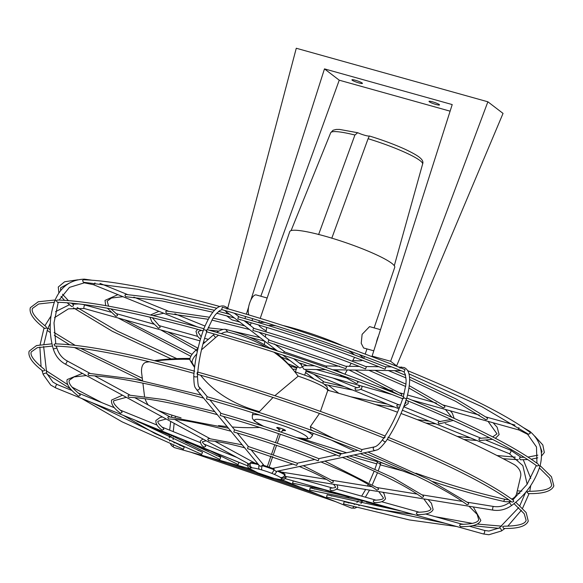 <?xml version="1.0" encoding="UTF-8"?>
<svg xmlns="http://www.w3.org/2000/svg" width="583" height="583" viewBox="0 0 583 583"><rect width="100%" height="100%" fill="white"/><g stroke="black" fill="none" stroke-linecap="round" stroke-linejoin="round"><path stroke-width="0.87" d="M52.506 346.062L37.276 347.687L31.285 351.906C29.806 355.353 34.164 361.168 44.344 369.331L44.658 370.504L42.894 371.065C32.342 363.114 27.765 356.483 29.15 351.177L36.467 345.573L51.974 343.81M54.321 302.242L38.675 303.983L32.473 308.407C30.935 312.065 35.476 318.158 46.108 326.691L46.531 327.981L44.731 328.477C33.683 320.133 28.88 313.202 30.338 307.686L38.245 301.761L55.137 299.99M71.315 303.087L73.21 304.596L73.494 305.835L71.694 306.541L67.089 302.737M194.081 372.034L194.022 373.368C131.386 356.096 85.06 347.002 55.05 346.091L54.044 344.568L55.064 343.832C85.395 344.764 131.947 353.896 194.722 371.218M203.336 330.904C137.544 312.765 88.9 303.218 57.404 302.271L56.325 300.748L57.447 300.012C89.25 300.981 138.084 310.557 203.948 328.732L203.248 330.488C198.417 344.531 195.363 358.399 194.073 372.085M216.687 308.196L138.288 289.35L83.427 282.245L82.56 280.591L83.471 279.782C113.036 280.663 158.489 289.576 219.82 306.512M197.63 373.375C197.214 374.636 197.047 374.468 197.112 372.887C197.783 371.692 197.95 371.852 197.63 373.375M402.707 398.626C398.102 412.298 392.206 424.759 385.02 436.018L385.028 436.011C323.922 411.416 261.505 390.1 197.79 372.078L197.79 372.078C199.065 358.807 202.046 345.355 206.732 331.72L206.622 331.822C273.361 350.711 338.738 373.033 402.736 398.794M206.936 330.947C206.622 332.201 206.389 332.011 206.236 330.372L207.227 329.65C274.046 348.561 339.503 370.912 403.582 396.702L403.939 397.883C402.817 399.085 402.503 399.093 403.013 397.905M221.678 309.588L222.342 307.219C284.526 324.804 345.435 345.602 405.061 369.615L404.136 371.896C344.589 347.92 283.775 327.15 221.678 309.588M387.957 437.206C447.853 461.765 489.669 482.819 513.404 500.352L513.761 501.555L512.02 502.138C488.561 484.794 446.95 463.857 387.199 439.334L387.979 438.248M387.928 438.329C395.376 426.727 401.476 413.879 406.22 399.778L406.752 398.145C411.314 380.408 410.432 370.205 404.099 367.538L398.568 366.999M342.607 375.729L356.388 383.519L357.947 382.812L357.729 381.705L356.512 380.845M268.719 339.969L268.114 342.134L345.77 368.653L346.615 366.569L268.719 339.962M253.467 328.28L252.854 330.452C291.209 341.317 328.776 354.143 365.563 368.937L366.408 366.845C329.541 352.023 291.894 339.168 253.467 328.28M238.432 316.758L237.82 318.93C287.929 333.112 337.01 349.873 385.072 369.214L385.917 367.122C337.783 347.752 288.621 330.962 238.432 316.758M374.956 469.024L377.689 461.029M322.749 383.133L323.259 381.748L344.429 386.689M300.85 483.008L293.205 480.982L292.6 483.154L326.669 490.216M356.111 498.436L310.207 487.913L309.602 490.084L370.169 502.357M401.388 511.072L327.15 494.814L326.546 496.986L376.888 509.25L413.383 514.425M445.609 523.417L344.13 501.737L343.525 503.909L409.361 519.934L456.664 526.507M383.476 463.405L380.859 462.676L379.846 463.427C380.021 465.052 380.262 465.227 380.575 463.944M358.348 385.123L359.769 387.119L355.739 387.921L354.909 388.657L355.747 390.173C358.917 390.34 360.964 389.568 361.905 387.848L361.846 386.099M400.514 404.806L397.54 404.901L396.702 405.637L397.533 407.16L399.632 407.116M451.147 419.447L438.904 421.713L438.066 422.449L438.89 423.965L453.312 420.423M489.319 437.695L479.685 438.278L478.84 439.014L479.663 440.537L492.504 439.334M337.156 484.852L337.79 487.84C335.99 489.953 333.651 490.806 330.758 490.405L329.898 488.999L330.758 488.146C334.219 487.92 335.852 487.577 335.655 487.111L333.571 484.269M382.842 492.256L384.029 493.619L385.538 498.698C383.774 501.569 379.941 502.83 374.038 502.488L373.193 501.081L374.053 500.229C380.189 500.032 383.308 499.281 383.403 497.969L378.797 491.6M428.075 499.595L431.42 503.26L433.125 509.52C431.493 513.113 426.173 514.782 417.166 514.527L416.328 513.12L417.188 512.275C425.991 512.107 430.597 510.941 430.99 508.791L423.826 498.91M473.316 506.933L480.829 520.364C478.883 524.809 472.077 526.886 460.402 526.595L459.564 525.196L460.424 524.343C471.902 524.204 477.994 522.638 478.694 519.642L477.164 514.366L468.965 506.226M515.817 502.233L526.136 512.559L528.256 521.085C526.034 526.311 517.872 528.766 503.77 528.453L502.735 526.93L503.705 526.194C517.668 526.092 525.137 524.146 526.121 520.364L524.19 513.703L514.024 503.683M540.12 465.62L551.474 476.77L553.85 485.901C551.547 491.338 543.013 493.903 528.234 493.59L527.127 492.096L528.256 491.331C542.839 491.221 550.658 489.166 551.715 485.173L549.754 478.249L539.384 467.916M527.753 459.564L520.357 459.761L519.387 458.1L520.379 457.291L524.19 457.261M326.247 367.472L326.618 366.284L284.132 351.775L283.702 352.977M401.162 395.726L401.643 395.019L401.425 393.919L355.134 370.081M409.171 388.176L443.313 407.801L444.887 407.102L444.669 406.008L409.499 385.829M409.813 379.584L455.738 401.344L485.938 419.716L487.519 419.017L487.301 417.916L456.409 399.151L409.623 377.041M303.277 465.693L333.112 481.011L333.345 482.119L331.763 482.819C325.503 478.286 314.631 472.82 299.145 466.422M324.862 461.138L378.294 488.343L378.527 489.45L376.939 490.143C366.284 482.338 347.548 472.908 320.716 461.867M346.368 456.598L393.029 477.732L423.316 495.645L423.542 496.752L421.954 497.445C406.927 486.368 380.349 472.995 342.206 457.327M367.917 452.044L428.979 479.627L468.44 502.969L468.674 504.069L467.078 504.761C447.671 490.412 413.223 473.09 363.748 452.78M406.723 397.978C469.563 423.754 513.426 445.835 538.313 464.228L538.743 465.489L536.95 466.021C512.333 447.817 468.637 425.83 405.877 400.069M407.473 370.591C465.999 394.582 506.824 415.14 529.947 432.251L530.173 433.446L528.453 434.218L481.791 406.657L409.011 373.885M209.246 317.203L166.512 311.016L165.667 311.752L166.461 313.268L208.08 319.258M214.362 310.287L162.73 298.802L125.731 294.444L124.893 295.18L125.695 296.703L161.921 300.945L212.693 312.182M247.833 447.372L248.176 446.469L297.439 463.296L297.17 464.221L296.594 465.387L247.571 448.64L247.833 447.372M234.126 430.771L234.468 429.868C263.224 438.03 291.413 447.657 319.01 458.741L318.165 460.832C290.64 449.777 262.539 440.18 233.856 432.039L234.126 430.771M220.461 414.229L220.804 413.325C261.534 424.861 301.433 438.489 340.501 454.201L339.656 456.292C300.668 440.61 260.849 427.011 220.199 415.497L220.461 414.229M206.768 397.642L207.111 396.746C259.836 411.664 311.482 429.299 362.05 449.653L361.198 451.745C310.717 431.42 259.151 413.813 206.506 398.918L206.768 397.642M385.028 436.011L385.079 437.068C384.153 438.365 383.913 438.387 384.343 437.133M149.948 317.152L151.85 321.816L158.51 328.214L160.106 327.529L159.895 326.436L152.258 317.699M107.359 308.218L115.886 316.307L117.482 315.614L117.263 314.521L110.879 308.866M244.904 447.897C228.631 443.452 216.526 441.076 208.576 440.755L207.774 439.247L208.641 438.503L242.193 444.829M231.189 431.296C203.044 423.564 182.173 419.461 168.589 419.002L167.78 417.486L168.64 416.743L228.47 428.214M217.532 414.753C177.538 403.742 147.944 397.934 128.741 397.322L127.932 395.806L128.792 395.063L164.421 399.654L214.806 411.664M203.839 398.167C151.974 383.869 113.627 376.341 88.798 375.59L87.982 374.075L88.842 373.331L135.256 379.314L201.113 395.077M206.222 440.77L202.476 441.776C202.061 441.994 203.044 443.189 205.435 445.354L205.639 446.44L204.035 447.125C201.784 445.893 200.552 443.867 200.341 441.047L202.935 438.984M166.191 418.995L158.015 421.239C157.33 422.281 159.174 424.65 163.546 428.352L163.75 429.438L162.154 430.123C157.76 427.157 155.668 423.958 155.88 420.518L160.194 417.406L162.497 416.983M126.329 397.307L113.714 400.783C112.752 402.642 115.456 406.183 121.803 411.409L122.015 412.494L120.419 413.187C113.853 408.443 110.908 404.063 111.579 400.055L122.466 395.201M86.371 375.569L74.048 376.924L69.304 380.269C68.073 382.958 71.629 387.673 79.966 394.421L80.177 395.514L78.588 396.207C69.829 389.648 66.025 384.095 67.169 379.548L82.422 373.419M230.569 458.894L239.008 462.479L238.156 464.564L207.264 449.435M178.23 437.644L220.731 457.356L219.886 459.448L165.178 432.346M134.498 419.898L202.52 452.255L201.674 454.346L154.757 433.395L123.363 415.373M91.75 402.547L184.264 447.146L183.412 449.231L122.095 421.83L81.482 398.378M352.227 80.228A5.546 0.758 -161.2 0 0 357.947 82.662A5.546 0.758 -161.2 0 0 362.429 83.398A5.546 0.758 -161.2 0 0 362.138 82.997A5.546 0.758 -161.2 0 0 356.417 80.563A5.546 0.758 -161.2 0 0 351.935 79.827A5.546 0.758 -161.2 0 0 352.227 80.228M429.307 101.77A5.546 0.758 -161.2 0 0 435.027 104.204A5.546 0.758 -161.2 0 0 439.516 104.94A5.546 0.758 -161.2 0 0 439.218 104.539A5.546 0.758 -161.2 0 0 433.497 102.105A5.546 0.758 -161.2 0 0 429.015 101.369A5.546 0.758 -161.2 0 0 429.307 101.77M64.99 363.894A1.851 0.685 -61.5 0 0 65.092 363.989L249.145 464.119L250.705 462.436A20.434 2.806 -161.2 0 1 257.817 463.747M301.112 364.557L302.286 366.838L299.932 368.026L299.407 367.764L282.835 355.069M197.637 373.827L197.469 376.195A1.851 0.853 3.5 0 1 194.802 376.8A1.851 0.853 3.5 0 1 193.782 375.962C193.95 389.174 195.589 387.265 196.435 389.415L259.522 465.817L260.302 466.32L262.212 465.693L262.583 465.045A20.434 2.806 -161.2 0 1 274.09 468.972L273.981 469.716L275.999 471.458L375.263 450.491A1.851 1.647 78.1 0 1 373.302 448.043A1.851 1.647 78.1 0 1 374.497 446.877L361.81 449.559M325.678 369.666L304.049 369.36L302.366 366.867L304.1 365.658L314.674 365.811M278.703 470.882A20.434 2.806 -161.2 0 1 284.949 474.132L285.131 476.413L493.043 510.132A1.851 0.656 99.2 0 0 493.174 510.118M274.87 395.689L298.153 376.21A660.452 256.112 141 0 0 294.51 371.415A660.452 256.112 141 0 0 273.784 352.125M333.877 438.613A618.876 465.343 -151.1 0 1 310.331 426.661L311.089 429.817A618.876 465.343 -151.1 0 0 313.384 431.012M310.331 426.661L319.491 413.456M320.431 411.394L327.653 390.756A31.715 4.351 -161.2 0 0 298.073 376.093M392.33 394.618L305.973 370.489L305.463 369.374M307.073 365.701A4.926 0.678 -161.2 0 0 301.462 363.515A4.926 0.678 -161.2 0 0 299.312 363.034M335.21 378.95A41.772 5.728 -161.2 0 0 336.857 379.118M342.083 376.742A41.772 5.728 -161.2 0 0 339.758 374.694M354.231 354.777A46.56 6.384 -161.2 0 0 348.189 350.434M416.349 475.917A618.876 465.343 -151.1 0 1 412.356 474.489A618.876 465.343 -151.1 0 1 360.418 453.632M354.675 451.067A618.876 465.343 -151.1 0 1 331.173 440.005M200.975 375.751L200.516 375.182A618.876 239.992 141 0 0 200.975 375.751A618.876 239.992 141 0 0 217.109 391.419A618.876 239.992 141 0 0 259.45 411.605L273.012 397.453M218.523 425.59A618.876 362.794 -106.1 0 0 227.115 426.567M232.274 427.011A618.876 362.794 -106.1 0 0 259.763 427.441M373.783 350.82L363.603 347.978L361.227 343.314L362.116 334.343L369.571 326.618L380.517 329.672M374.118 327.886L394.727 267.364A55.443 7.601 -161.2 0 0 324.76 236.1A55.443 7.601 -161.2 0 0 289.751 231.626L260.229 318.347M352.795 360.403A55.443 7.601 -161.2 0 0 362.473 360.316M363.129 358.151A55.443 7.601 -161.2 0 0 358.975 354.391M342.811 345.865A55.443 7.601 -161.2 0 0 293.409 328.207A55.443 7.601 -161.2 0 0 282.988 325.496M267.16 298L256.177 294.932A11.092 4.132 105.6 0 0 250.814 300.158A11.092 4.132 105.6 0 0 249.699 302.934A11.092 4.132 105.6 0 0 248.62 307.037A11.092 4.132 105.6 0 0 248.839 314.9M377.434 338.628A11.092 4.132 -74.4 0 1 378.549 335.852L376.356 342.724A11.092 4.132 -74.4 0 1 377.434 338.628M376.356 342.724L372.1 356.096L390.595 361.271L487.876 101.792L296.273 48.251L227.727 308.188M487.876 101.792L503.042 113.408L396.615 365.876L393.714 365.067M372.1 356.096L373.623 357.262M260.827 296.23L339.24 80.192L450.112 111.171M250.814 300.158L324.476 68.881L339.24 80.192M245.159 321.014L250.377 325.015L251.193 322.763M251.965 320.643L252.694 318.631M244.94 318.602L245.603 316.503M246.354 314.157L248.62 307.037M324.476 68.881L452.211 104.576L378.549 335.852M226.678 315.862L231.881 319.848L239.722 322.035M226.7 312.065L226.342 313.435M249.291 324.709L250.377 325.015M390.595 361.271L396.615 365.876M264.974 322.392A55.443 7.601 -161.2 0 0 259.391 322.836M258.59 324.95A55.443 7.601 -161.2 0 0 266.205 330.925M369.433 136.079L369.425 136.007C382.667 140.058 394.582 144.497 405.178 149.306C417.137 155.071 424.562 159.356 422.609 164.056A48.549 6.661 -161.2 0 0 368.092 138.71L331.778 238.272M190.022 358.458A660.452 387.156 -106.1 0 0 154.364 360.629M189.941 359.347A660.452 387.156 -106.1 0 0 155.603 360.935M149.437 361.759A660.452 387.156 -106.1 0 0 146.326 362.232A12.323 7.222 -106.1 0 0 145.823 362.349A12.323 7.222 -106.1 0 0 141.647 373.003L142.609 380.794M158.241 410.461A618.876 362.794 -106.1 0 0 181.065 417.865M142.901 383.155L144.416 395.405A12.323 7.222 -106.1 0 0 144.562 396.389M145.116 398.736A12.323 7.222 -106.1 0 0 148.337 405.076M294.51 371.415L292.367 368.769A660.452 256.112 141 0 0 276.276 352.926M270.541 348.714A660.452 256.112 141 0 0 225.657 329.395L227.8 332.04A12.323 4.781 141 0 0 221.234 333.651M266.555 347.439A660.452 256.112 141 0 0 227.8 332.04M196.777 354.027A12.323 4.781 141 0 0 192.368 363.151A618.876 239.992 141 0 0 194.635 366.918M197.826 371.641A618.876 239.992 141 0 0 198.235 372.202M192.368 363.151L190.226 360.498A618.876 239.992 141 0 0 194.576 367.414M218.596 335.232A12.323 4.781 141 0 0 215.586 337.557L201.485 349.844M190.226 360.498A12.323 4.781 -39 0 1 196.092 350.026L197.309 351.527M215.586 337.557L213.436 334.904L202.942 344.057M198.045 348.321L196.092 350.026M213.436 334.904A12.323 4.781 -39 0 1 214.471 334.044M216.781 332.361A12.323 4.781 -39 0 1 225.657 329.395M327.777 390.289A660.452 496.599 -151.1 0 1 397.54 412.217M401.017 413.485A660.452 496.599 -151.1 0 1 513.477 464.177A12.323 9.262 28.9 0 1 520.626 476.522L516.589 493.706A12.323 9.262 28.9 0 1 515.897 495.506A12.323 9.262 28.9 0 1 511.59 499.004M510.599 501.074A12.323 9.262 -151.1 0 1 503.595 501.387A618.876 465.343 -151.1 0 1 432.732 481.551M503.595 501.387L504.769 499.252A618.876 465.343 -151.1 0 1 415.912 473.207M515.897 495.506L514.716 497.642A12.323 9.262 -151.1 0 1 512.77 499.879M504.769 499.252A12.323 9.262 28.9 0 0 508.551 499.595M368.092 138.71L369.338 136.021A7.39 1.013 18.8 0 1 358.151 132.895L357.685 132.727L354.916 135.023A48.549 6.661 -161.2 0 0 330.692 132.764L291.085 230.613M318.595 234.592L354.916 135.023M275.941 325.839A46.56 6.384 -161.2 0 0 268.501 325.598M298.292 366.911L297.17 367.487L288.046 363.777M259.42 469.279A16.739 2.296 -161.2 0 0 252.242 467.865L251.098 467.85A16.739 2.296 -161.2 0 0 250.581 469.155L251.462 469.825A16.739 2.296 -161.2 0 0 257.912 473.075L260.302 474.045A16.739 2.296 -161.2 0 0 269.936 477.339L272.436 478.031A16.739 2.296 -161.2 0 0 279.621 479.445L280.758 479.459A16.739 2.296 -161.2 0 0 281.276 478.162L280.394 477.484A16.739 2.296 -161.2 0 0 273.944 474.234L271.561 473.265A16.739 2.296 -161.2 0 0 261.92 469.978L259.42 469.279A3.695 1.654 -75.2 0 1 259.041 465.234M271.561 473.265A3.695 1.137 111.4 0 0 273.981 469.716A20.434 2.806 18.8 0 0 262.212 465.693A3.695 1.093 106.4 0 0 261.92 469.978M252.242 467.865A3.695 3.243 -85.8 0 1 250.399 463.128A20.434 2.806 18.8 0 1 258.597 464.695M251.098 467.85A3.695 3.483 -94 0 1 248.817 463.944M276.75 471.297A3.695 1.698 112.9 0 1 273.944 474.234M250.581 469.155A3.695 3.498 132.5 0 1 249.262 468.411L260.135 474.023A3.695 1.137 111.4 0 1 259.996 473.928M277.472 471.144A20.434 2.806 18.8 0 1 284.774 474.861A3.695 3.265 123.9 0 1 280.394 477.484M251.462 469.825A3.695 3.265 123.9 0 1 250.573 469.424M285.481 476.464A3.695 3.498 132.5 0 1 281.276 478.162M286.479 476.632A20.434 2.806 18.8 0 1 286.457 476.777C284.898 479.197 283.476 480.159 282.194 479.678L282.194 479.678A3.695 3.483 -94 0 1 280.758 479.459M260.302 474.045A3.695 1.137 111.4 0 1 260.135 474.023L270.082 477.419A3.695 1.093 106.4 0 0 270.235 477.426M282.194 479.678L280.532 479.663A3.695 3.243 -85.8 0 1 279.621 479.445M269.936 477.339A3.695 1.093 106.4 0 0 270.082 477.419L272.669 478.14A3.695 1.654 -75.2 0 1 272.436 478.031M169.391 434.758L169.354 437.483A1.851 1.246 -0.3 0 1 171.227 436.23M170.476 443.867L171.54 445.667L174.441 447.635A1.851 1.705 -74.4 0 1 173.406 445.099M43.31 374.658A1.851 0.627 -18.9 0 1 43.222 374.541A1.851 0.627 -18.9 0 1 44.578 373.419A1.851 0.627 -18.9 0 1 46.633 373.229A1.851 0.627 -18.9 0 1 46.72 373.346A1.851 0.627 -18.9 0 1 46.72 373.492M55.859 387.965A1.851 0.714 -67.9 0 1 55.786 387.943A1.851 0.714 -67.9 0 1 55.72 387.906A1.851 0.714 -67.9 0 1 55.859 385.873A1.851 0.714 -67.9 0 1 57.178 384.518A1.851 0.714 -67.9 0 1 57.243 384.554M46.531 327.981L47.719 328.659L43.893 344.196M85.293 305.004A1.851 0.692 105.6 0 0 85.198 304.96A1.851 0.692 105.6 0 0 84.12 306.294A1.851 0.692 105.6 0 0 84.112 308.473A1.851 0.692 105.6 0 0 84.207 308.516L68.466 308.83L54.503 317.662M91.495 280.146L84.36 279.14C70.514 279.687 60.712 286.807 54.948 300.485C49.212 316.474 48.666 332.66 53.315 349.035L56.857 347.993C58.65 353.743 61.98 357.998 66.856 360.746A1.851 0.685 -61.5 0 0 66.724 360.709M53.315 349.035C55.385 355.732 59.306 360.717 65.092 363.989A1.851 0.685 -61.5 0 0 65.223 364.025A1.851 0.685 -61.5 0 0 66.732 362.378A1.851 0.685 -61.5 0 0 66.856 360.746L90.052 373.36M54.948 300.485L56.332 300.719M94.942 282.879A1.851 0.714 112.1 0 1 94.905 283.003A1.851 0.714 112.1 0 1 93.557 284.723A1.851 0.714 112.1 0 1 93.455 284.701A1.851 0.714 112.1 0 1 93.367 284.642M196.435 389.415A1.851 1.662 -39.5 0 0 199.269 389.145A1.851 1.662 -39.5 0 0 199.284 387.061L207.337 396.804M203.627 329.606L206.251 330.342M203.831 328.841C210.776 312.211 217.59 304.639 224.28 306.133L226.517 307.263A1.851 1.698 127.5 0 1 227.049 309.194M384.073 437.469L382.74 439.444A1.851 0.845 34.6 0 0 384.489 441.579A1.851 0.845 34.6 0 0 385.786 441.542C377.58 451.73 377.376 449.318 375.263 450.491M403.946 397.854L406.46 398.874M510.985 501.358L509.411 502.531L511.575 505.527C505.825 509.557 499.653 511.087 493.043 510.132A1.851 0.656 99.2 0 1 492.926 510.081A1.851 0.656 99.2 0 1 492.722 508.033A1.851 0.656 99.2 0 1 493.641 506.481L467.471 502.24M538.758 465.46L539.967 466.109C534.764 482.287 525.298 495.426 511.575 505.527M519.045 430.014A1.851 0.692 -74.4 0 1 518.95 429.999A1.851 0.692 -74.4 0 1 518.855 429.955A1.851 0.692 -74.4 0 1 518.863 427.776A1.851 0.692 -74.4 0 1 518.936 427.572M499.259 528.045A1.851 0.641 56.3 0 1 499.354 527.921A1.851 0.641 56.3 0 1 499.507 527.885A1.851 0.641 56.3 0 1 501.023 529.284A1.851 0.641 56.3 0 1 501.402 530.996A1.851 0.641 56.3 0 1 501.249 531.04M484.269 530.384A1.851 0.736 105.6 0 1 484.349 530.392A1.851 0.736 105.6 0 1 484.604 532.184A1.851 0.736 105.6 0 1 483.431 533.962A1.851 0.736 105.6 0 1 483.351 533.955L285.16 478.628M527.163 484.233L522.842 465.635L509.302 453.683A1.851 0.714 -67.9 0 0 509.411 453.705A1.851 0.714 -67.9 0 0 510.752 451.985A1.851 0.714 -67.9 0 0 510.693 450.258A1.851 0.714 -67.9 0 0 510.584 450.236M353.641 506.678A1.851 1.713 112.2 0 1 351.104 507.939M377.237 462.698L379.846 463.427M278.244 428.607A4.628 0.634 18.8 0 1 279.651 427.944A4.628 0.634 18.8 0 1 285 430.043A4.628 0.634 18.8 0 1 283.659 430.451M296.383 437.461A28.013 3.841 -161.2 0 0 304.712 435.064A28.013 3.841 -161.2 0 0 272.276 422.289A28.013 3.841 -161.2 0 0 255.004 419.622A28.013 3.841 -161.2 0 0 263.88 426.399M306.425 430.903A31.715 4.351 18.8 0 1 312.313 435.814L310.287 438.212L307.066 439.006L296.82 437.622M399.982 368.245A1.851 1.683 -89.2 0 1 401.585 367.042M493.757 506.532A1.851 0.656 99.2 0 0 493.641 506.481C499.208 507.305 504.463 505.986 509.411 502.531M361.139 501.453A1.851 1.253 37.3 0 1 361.307 503.012L362.349 501.613M148.643 361.562L146.326 362.232M253.117 412.888L252.271 415.373A31.715 4.351 18.8 0 1 259.931 415.074M526.07 491.87L527.127 492.096M169.354 437.483L169.362 437.891M169.558 440.464L169.653 441.076M169.646 430.174L170.717 421.451M171.54 416.874L171.89 415.132M41.932 370.314L43.222 374.541L50.714 385.042L55.786 387.943L247.651 465.824M72.168 390.603L57.178 384.518L52.958 382.113L46.72 373.346L43.638 346.491M44.046 327.945L40.11 344.721M39.877 347.053L41.08 366.7M111.003 312.167L82.32 304.304M79.164 303.918L72.62 304.137M69.428 304.734L55.545 311.643M50.998 316.03L44.906 325.744M56.857 347.993L56.332 346.12M55.771 343.846L54.008 322.865L58.227 302.286M59.109 300.056L69.464 287.383L84.309 282.835L93.455 284.701L197.302 326.903M197.469 376.195C197.797 383.869 198.402 387.491 199.284 387.061M207.446 329.716L212.875 318.34L215.484 314.609L219.565 310.688L221.912 309.653M387.36 439.196L385.786 441.542M523.665 427.754L529.867 431.384C540.354 440.325 543.72 451.905 539.967 466.109M536.943 463.208L536.484 446.979L527.615 434.32L518.95 429.999L411.809 400.062M518.666 507.625L499.354 527.921L488.911 531.055L484.349 530.392L469.279 526.187M504.951 528.46L501.402 530.996L488.86 534.749L483.351 533.955M519.832 505.636L525.553 492.497M335.036 369.797L343.482 373.652M358.166 501.037L356.876 502.524M354.61 504.302L354.194 504.492M356.548 507.458L354.646 508.223L351.265 508.019L281.895 479.751M361.642 496.14L365.665 489.472M367.509 486.025L368.296 484.473M369.287 482.447L374.155 471.137M387.462 404.172L350.762 396.775M429.285 421.166L417.239 419.636M501.854 526.165L477.317 524.066M472.405 523.388L435.078 516.64M517.259 490.857L521.858 491.141M515.379 457.152L496.986 455.52M470.299 437.833L457.123 436.375M408.034 400.951L408.173 403.604L403.786 406.613M404.77 403.946L406.045 402.875L405.71 401.286M450.28 410.811L452.27 413.107L454.172 418.339M493.138 422.792L497.146 427.23L499.128 434.561L495.397 438.292M492.737 436.915L496.993 433.839L488.058 421.371M534.72 436.099L542.817 444.953L544.333 452.495L541.549 456.001M528.06 457.072L537.847 455.177M541.418 452.787L542.001 451.701L539.537 444.53M374.964 370.365L405.965 384.124M394.494 370.635L405.557 375.292M208.175 327.828L223.238 329.439M231.262 330.86L260.003 337.579M213.065 318.034L244.722 325.868M218.61 311.388L229.673 314.339M269.463 347.978L275.497 349.443M201.164 336.857L198.103 332.084L199.08 331.159L201.55 330.408M200.457 339.24L197.382 336.136L195.968 331.363L197.703 329.351M150.538 314.973L158.904 311.3M108.649 306.162L107.155 301.127L111.528 298.008L122.94 296.681M105.698 305.63L105.02 300.398L117.904 294.634M198.052 348.277L167.627 331.829M68.364 300.573L62.468 294.196M60.617 290.545L60.596 287.82L69.326 283.098M58.868 292.885L58.264 287.025L64.626 281.764L77.75 279.818M192.04 354.377L124.747 319.848M101.959 402.7L72.001 387.076M67.694 384.62L45.809 370.453M47.937 328.083L50.225 329.759M54.066 332.434L75.105 345.318M80.381 348.24L142.296 378.265M301.375 438.518L346.637 452.765M354.049 454.973L377.478 461.736M176.802 358.64L117.343 331.108L77.167 307.54M294.707 371.655L308.684 376.552L323.215 383.425L327.056 386.762L327.653 390.756M279.221 431.493L279.06 429.933L277.996 428.396L280.124 429.343M179.666 445.259L181.153 445.674M197.958 450.382L200.253 451.023M216.242 455.505L220.374 456.664M234.665 460.665L235.539 460.905M116.09 313.588L153.868 324.148M158.736 325.503L197.557 336.355M204.589 338.322L208.32 339.364M78.29 393.088L114.465 407.772M120.164 410.089L156.965 425.029M161.972 427.055L200.304 442.614M204.014 444.122L236.975 457.502M99.97 283.36L127.364 294.488M133.85 297.126L168.152 311.067M174.864 313.792L204.924 326.006M208.35 327.398L209.545 327.886M216.687 330.787L218.29 331.435M281.093 356.956L290.057 360.6M94.599 375.838L130.009 395.099M134.637 397.613L169.872 416.787M174.638 419.381L209.895 438.562M214.981 441.331L255.011 463.106M226.517 307.263L228.864 309.063M234.22 313.166L239.19 316.97M244.051 320.694L254.224 328.491M259.1 332.23L269.477 340.18M274.382 343.934L284.898 351.994M293.541 358.611L301.659 364.834M209.858 399.858L221.03 413.391M223.551 416.444L234.687 429.933M237.215 432.994L248.394 446.534M250.938 449.61L264.041 465.482M391.652 366.904L385.137 366.809M378.863 366.722L365.628 366.532M359.332 366.445L345.836 366.255M339.503 366.16L325.839 365.971M357.853 450.389L340.268 454.106M336.304 454.944L318.777 458.646M314.805 459.484L297.206 463.201M293.213 464.039L272.589 468.397M515.008 425.065L486.011 416.962M479.401 415.111L443.364 405.047M436.521 403.13L407.655 395.063M404.099 394.072L400.091 392.949M392.789 390.909L379.781 387.28M347.781 378.338L316.278 369.527M462.428 501.424L422.332 494.916M417.202 494.085L377.303 487.614M372.005 486.754L332.091 480.283M326.422 479.364L281.144 472.019M521.107 457.298L510.693 450.258L486.244 440.325M481.208 438.278L445.244 423.666M440.42 421.706L403.72 406.788M399.02 404.879L360.644 389.284M357.139 387.863L332.908 378.017M462.647 524.336L425.539 513.98M419.366 512.253L381.595 501.708M376.159 500.192L336.748 489.188M332.704 488.066L299.057 478.672M280.321 434.255L277.268 443.24M276.539 445.376L273.463 454.397M272.742 456.533L269.127 467.143M313.158 433.329L312.313 435.814M306.228 370.562L304.705 375.044M343.219 377.055L343.679 376.254M344.881 374.162L347.293 369.972M349.406 366.306L351.163 363.245M352.3 361.271L354.573 357.313M348.838 503.034L347.854 502.633M331.822 496.104L330.095 495.397M314.82 489.173L311.395 487.782M297.68 482.192L297.155 481.973M338.84 393.321L328.652 385.516M324.01 381.96L314.091 374.359M366.962 348.918L365.206 354.085M364.411 356.417L363.741 358.385M259.435 320.686L258.765 322.647M422.609 164.056L394.29 265.746M171.227 358.939L112.33 331.29L73.312 307.773M376.771 463.879L349.421 455.95M342.046 453.734L330.146 450.076M142.296 380.728L74.398 347.504M69.537 344.728L54.321 335.32M50.371 332.623L47.136 330.299M169.063 434.903L136.903 421.312M70.543 388.846L46.997 374.118M349.115 497.204L324.957 490.048M209.159 450.63L185.656 441.557M335.939 501.774L190.801 452.219M318.916 494.836L209.1 457.342M301.907 487.905L227.392 462.465M284.715 480.895L280.671 479.678M250.603 469.446L245.88 467.646M190.83 356.308L118.138 317.997M204.735 342.491L204.05 342.01M61.011 296.383L64.487 300.303M196.231 349.902L160.777 329.92M152.965 315.549L163.728 313.26M197.273 374.271C260.849 392.264 323.12 413.529 384.088 438.066M216.679 313.209L234.432 317.983M211.855 320.074L249.466 329.504M208.867 330.109L218.946 331.078M249.364 337.178L264.726 341.193M388.358 370.555L406.008 377.937M368.85 370.278L405.688 386.493M349.057 369.994L398.721 394.742M537.788 457.823L531.295 459.222M445.412 409.455L451.898 417.311M476.785 440.471L463.988 439.502M518.309 459.725L503.136 458.697M525.217 493.531L524.693 493.517M519.919 493.291L516.735 493.08M402.627 470.896L380.254 464.848M498.735 528.315L472.478 525.677M463.623 524.314L461.029 523.884M400.091 510.905L366.321 502.058M435.997 423.899L425.925 423.083M394.604 407.08L375.685 404.624M352.737 390.063L324.804 384.51M329.351 390.705L327.872 389.575M313.414 378.498L305.572 372.493M380.335 464.877L378.323 470.583M377.514 472.696L372.464 484.378M369.535 490.099L365.373 497.182M264.339 344.742L264.806 341.259M265.382 337.04L265.768 334.176M266.074 331.916L266.679 327.398M296.907 367.377L295.377 371.867M254.086 410.046L253.845 410.753M278.565 433.657L275.504 442.643M274.775 444.778L271.707 453.8M270.978 455.935L267.364 466.546M145.823 362.349L148.578 361.547M358.866 505.738L359.23 505.395M360.943 503.479L361.307 503.012M523.272 459.747L530.749 478.381M530.77 485.486L529.75 491.338M529.087 493.597L522.572 508.281M521.37 510.278L507.778 526.165M509.302 453.683L402.365 410.228M398.947 408.836L306.053 371.094M536.28 465.518L527.054 484.386L512.821 499.915M403.873 371.786L405.287 374.366L406.132 380.203L405.914 384.649L403.356 396.615M401.257 370.737L332.696 369.76M382.74 439.444C379.467 443.962 376.72 446.44 374.497 446.877M193.782 375.962L193.979 373.186M224.521 310.389L277.442 350.937M50.284 323.295L47.719 328.659M84.207 308.516L199.984 340.873M203.547 341.864L204.99 342.272M290.086 366.051L296.725 367.902M175.439 416.226L175.25 417.173M174.164 423.331L173.246 431.631M174.441 447.635L249.437 468.637M292.717 369.199L296.266 369.243M173.049 437.469L173.18 439.64M173.887 442.439L174.164 442.971M263.443 426.26L254.458 421.086L252.403 418.492L252.271 415.373M281.123 432.141L282.201 431.005L283.979 430.436L282.383 430.079M247.76 463.602C247.578 466.429 248.074 468.032 249.262 468.411M280.532 479.663L272.669 478.14M357.685 132.727L339.495 129.411L336.18 129.441L333.061 130.257L330.692 132.764"/></g></svg>
